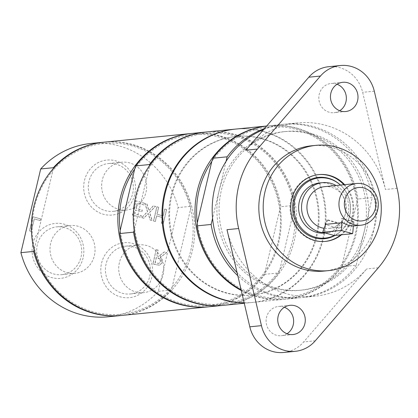 <?xml version="1.0" encoding="UTF-8"?>
<svg xmlns="http://www.w3.org/2000/svg" width="418" height="418" viewBox="0 0 418 418"><rect width="100%" height="100%" fill="white"/><g stroke="black" fill="none" stroke-linecap="round" stroke-linejoin="round"><path stroke-width="0.31" stroke-dasharray="2.09 1.57" d="M102.29 179.97A24.019 22.509 84.3 0 0 126.518 210.014A24.019 22.509 84.3 0 0 146.54 183.883A24.019 22.509 84.3 0 0 121.763 162.215A24.019 22.509 84.3 0 0 102.29 179.97M119.402 262.619A24.019 22.509 84.3 0 0 143.625 292.657A24.019 22.509 84.3 0 0 163.652 266.532A24.019 22.509 84.3 0 0 138.87 244.859A24.019 22.509 84.3 0 0 119.402 262.619M50.677 243.302A24.019 22.509 84.3 0 0 74.9 273.341A24.019 22.509 84.3 0 0 94.928 247.216A24.019 22.509 84.3 0 0 70.146 225.542A24.019 22.509 84.3 0 0 50.677 243.302M312.063 133.786A79.723 74.723 84.3 0 0 285.964 131.477A79.723 74.723 84.3 0 0 219.497 218.206A79.723 74.723 84.3 0 0 301.744 290.139A79.723 74.723 84.3 0 0 368.446 217.407A79.723 74.723 84.3 0 0 312.063 133.786M309.879 134.006A79.723 74.723 -95.7 0 1 366.262 217.626A79.723 74.723 -95.7 0 1 299.56 290.358A79.723 74.723 -95.7 0 1 217.313 218.421A79.723 74.723 -95.7 0 1 283.78 131.696A79.723 74.723 -95.7 0 1 309.879 134.006M262.567 138.708A79.723 74.723 84.3 0 0 236.473 136.399A79.723 74.723 84.3 0 0 170.006 223.128A79.723 74.723 84.3 0 0 252.253 295.061A79.723 74.723 84.3 0 0 318.95 222.329A79.723 74.723 84.3 0 0 262.567 138.708M261.84 138.781A79.723 74.723 -95.7 0 1 318.223 222.402A79.723 74.723 -95.7 0 1 251.521 295.134A79.723 74.723 -95.7 0 1 169.28 223.202A79.723 74.723 -95.7 0 1 235.742 136.472A79.723 74.723 -95.7 0 1 261.84 138.781M343.883 184.746A33.576 31.47 -95.7 0 1 340.795 234.848M325.199 241.432A33.576 31.47 -95.7 0 1 324.838 241.468A33.576 31.47 -95.7 0 1 290.196 211.174A33.576 31.47 -95.7 0 1 318.192 174.646A33.576 31.47 -95.7 0 1 318.553 174.614M335.105 235.418A30.812 28.879 84.3 0 0 344.333 227.261A30.812 28.879 84.3 0 0 340.106 184.74M327.958 219.92L339.411 223.139L338.042 223.285L327.153 220.004L327.958 219.92A27.28 8.924 -74.3 0 0 325.742 224.346M353.09 221.78L341.631 218.562L342.436 218.483L353.894 221.702L353.09 221.78A27.28 8.924 105.7 0 1 353.267 225.919M353.267 225.966L336.563 227.627A28.33 9.269 105.7 0 1 338.606 223.222M336.563 227.627L325.57 224.727M327.153 220.004A28.33 9.269 -74.3 0 0 325.11 224.409M342.446 222.684A28.33 9.269 -74.3 0 0 342.436 218.483M353.894 221.702A28.33 9.269 105.7 0 1 353.9 225.903M334.175 235.506A27.28 8.924 -74.3 0 1 337.195 227.564A27.28 8.924 105.7 0 1 339.411 223.139M341.814 222.747A27.28 8.924 -74.3 0 0 341.631 218.562M340.492 185.096L340.482 185.085A30.248 28.351 -95.7 0 1 340.492 185.096A30.248 28.351 -95.7 0 1 344.646 226.838A30.248 28.351 -95.7 0 1 334.343 235.491M319.749 182.927A25.184 23.601 -95.7 0 1 327.994 183.659A25.184 23.601 -95.7 0 1 345.801 210.071A25.184 23.601 -95.7 0 1 324.734 233.045M324.723 232.852A25.184 23.601 84.3 0 0 327.644 232.758A25.184 23.601 84.3 0 0 348.361 212.694A25.184 23.601 84.3 0 0 336.056 185.524M324.53 186.668A20.984 19.667 -95.7 0 1 331.401 187.28A20.984 19.667 -95.7 0 1 346.24 209.287A20.984 19.667 -95.7 0 1 328.684 228.432A20.984 19.667 -95.7 0 1 324.102 228.317M149.409 165.831L149.226 167.639A85.831 80.449 -95.7 0 1 234.122 135.777A85.831 80.449 -95.7 0 1 294.309 208.425A85.831 80.449 -95.7 0 1 279.809 269.762L294.309 208.425L294.617 205.316L280.938 206.675L279.752 209.873A85.831 80.449 -95.7 0 1 265.252 271.209L264.944 274.312L278.628 272.954L279.809 269.762A85.831 80.449 -95.7 0 1 194.919 301.624A85.831 80.449 -95.7 0 1 134.727 228.975A85.831 80.449 -95.7 0 1 136.44 196.753A85.831 80.449 -95.7 0 1 149.226 167.639L134.178 230.475M278.628 272.954A87.09 81.625 -95.7 0 1 223.139 305.359M264.944 274.312A87.09 81.625 -95.7 0 1 209.016 306.765M134.669 169.086A85.831 80.449 -95.7 0 1 219.565 137.224A85.831 80.449 -95.7 0 1 279.752 209.873L265.252 271.209A85.831 80.449 -95.7 0 1 180.362 303.071A85.831 80.449 -95.7 0 1 120.17 230.422M235.376 129.11A87.09 81.625 -95.7 0 1 324.88 207.918A87.09 81.625 -95.7 0 1 252.253 302.465A87.09 81.625 -95.7 0 1 244.175 302.841M206.335 131.994A87.09 81.625 -95.7 0 1 296.184 210.578A87.09 81.625 -95.7 0 1 223.573 305.318M205.902 132.041A87.09 81.625 -95.7 0 1 294.617 205.316M191.778 133.441A87.09 81.625 -95.7 0 1 280.938 206.675M191.345 133.488A87.09 81.625 -95.7 0 1 280.75 212.114A87.09 81.625 -95.7 0 1 208.582 306.807M37.364 244.624A24.019 22.509 84.3 0 0 61.592 274.668A24.019 22.509 84.3 0 0 81.061 256.908A24.019 22.509 84.3 0 0 56.838 226.864A24.019 22.509 84.3 0 0 37.364 244.624M83.083 257.948A27.609 25.879 -95.7 0 1 39.95 270.462A27.609 25.879 -95.7 0 1 50.871 224.257A27.609 25.879 -95.7 0 1 83.083 257.948M90.899 143.478A87.09 81.625 -95.7 0 1 178.136 207.594L158.349 291.315A87.09 81.625 -95.7 0 1 108.137 316.797M151.807 277.27A27.609 25.879 -95.7 0 1 108.675 289.779A27.609 25.879 -95.7 0 1 119.595 243.574A27.609 25.879 -95.7 0 1 151.807 277.27M156.222 249.645L152.868 263.836L156.311 264.808L159.885 265.012L162.137 262.337L160.35 257.394L166.563 252.55L164.253 251.902L158.699 256.365L156.661 255.79L157.999 250.147L156.222 249.645L153.009 263.826L159.133 265.2L160.031 265.002L162.283 262.321L162.153 259.505L160.496 257.378L166.709 252.54L164.399 251.892L158.845 256.349L156.807 255.779L158.14 250.131L156.363 249.63M141.65 217.647L143.688 218.217L148.181 213.556L150.119 220.025L152.037 220.563L149.508 212.396L155.391 206.372L153.354 205.797L148.766 210.547L146.791 203.953L144.874 203.414L147.449 211.722L141.65 217.647L143.834 218.201L148.327 213.541L150.266 220.009L152.183 220.547L149.654 212.381L155.538 206.356L153.5 205.787L148.912 210.531L146.937 203.942L145.02 203.404L147.596 211.707L141.796 217.632M141.723 211.727L142.12 210.05L135.975 208.321L137.224 203.054L143.808 204.909L144.205 203.226L135.845 200.875L132.49 215.071L140.85 217.417L141.247 215.74L134.664 213.891L135.584 210.003L141.869 211.712L142.261 210.035L136.122 208.31L137.37 203.043L143.954 204.893L144.351 203.211L135.991 200.865L132.637 215.056L140.997 217.407L141.394 215.725L134.81 213.875L135.725 209.988L141.869 211.712M153.463 220.965L155.24 221.467L156.557 215.897L162.706 217.626L161.39 223.196L163.166 223.693L166.521 209.502L164.744 209L163.104 215.949L156.954 214.22L158.594 207.271L156.818 206.774L153.463 220.965L155.386 221.451L156.703 215.887L162.853 217.611L161.536 223.181L163.313 223.677L166.667 209.486L164.891 208.99L163.25 215.934L157.1 214.204L158.741 207.26L156.964 206.758L153.61 220.95M31.251 231.436L34.208 218.922L40.175 220.599L40.572 218.922L32.829 216.743L29.474 230.94L31.251 231.436L34.354 218.912L40.321 220.589L40.718 218.907L32.975 216.733L29.621 230.924L31.397 231.42M134.701 194.621A27.609 25.879 -95.7 0 1 91.563 207.129A27.609 25.879 -95.7 0 1 102.488 160.93A27.609 25.879 -95.7 0 1 134.701 194.621M106.088 263.941A24.019 22.509 84.3 0 0 130.317 293.985A24.019 22.509 84.3 0 0 149.785 276.225A24.019 22.509 84.3 0 0 125.562 246.186A24.019 22.509 84.3 0 0 106.088 263.941M88.982 181.297A24.019 22.509 84.3 0 0 113.205 211.336A24.019 22.509 84.3 0 0 132.678 193.576A24.019 22.509 84.3 0 0 108.455 163.537A24.019 22.509 84.3 0 0 88.982 181.297M159.174 263.298L158.203 263.424L155.172 262.692L156.436 257.352L157.994 257.791L160.235 259.207L160.465 261.652L159.174 263.298L158.495 263.434L155.172 262.692M155.026 262.703L156.29 257.368L160.235 259.207M160.089 259.223L160.319 261.663L159.028 263.314M53.295 168.647L34.114 250.063M158.349 291.315L171.014 290.055L172.044 287.506A85.831 80.449 -95.7 0 1 93.021 311.755A85.831 80.449 -95.7 0 1 34.595 248.872A85.831 80.449 -95.7 0 1 53.201 170.163A85.831 80.449 -95.7 0 1 132.224 145.913A85.831 80.449 -95.7 0 1 190.65 208.796L190.801 206.335L178.136 207.594M172.044 287.506L190.65 208.796A85.831 80.449 -95.7 0 1 172.044 287.506M104.004 142.172A87.09 81.625 -95.7 0 1 190.801 206.335M171.014 290.055A87.09 81.625 -95.7 0 1 121.241 315.496M104.437 142.13A87.09 81.625 -95.7 0 1 132.945 144.649A87.09 81.625 -95.7 0 1 194.537 235.998A87.09 81.625 -95.7 0 1 121.675 315.449M263.627 129.549A87.09 81.625 -95.7 0 1 285.238 124.151A87.09 81.625 -95.7 0 1 313.746 126.67A87.09 81.625 -95.7 0 1 375.338 218.018A87.09 81.625 -95.7 0 1 302.475 297.47A87.09 81.625 -95.7 0 1 237.079 272.604M284.376 307.277A14.687 13.768 84.3 0 0 278.414 306.472A14.687 13.768 84.3 0 0 266.506 317.335A14.687 13.768 84.3 0 0 281.324 335.706A14.687 13.768 84.3 0 0 287.009 333.742M337.096 84.258A14.687 13.768 84.3 0 0 331.134 83.454A14.687 13.768 84.3 0 0 319.227 94.311A14.687 13.768 84.3 0 0 334.039 112.688A14.687 13.768 84.3 0 0 339.724 110.723M245.784 150.219A87.09 81.625 -95.7 0 1 297.611 122.918A87.09 81.625 -95.7 0 1 326.118 125.442A87.09 81.625 -95.7 0 1 385.453 189.474L362.652 92.347A33.576 31.47 84.3 0 0 328.783 66.687M283.67 352.473A33.576 31.47 84.3 0 0 303.651 341.95L366.67 268.941A87.09 81.625 -95.7 0 1 314.848 296.242A87.09 81.625 -95.7 0 1 227 229.681M311.645 145.772A62.956 59.006 -95.7 0 1 332.253 147.596A62.956 59.006 -95.7 0 1 376.775 213.629A62.956 59.006 -95.7 0 1 324.102 271.068M344.61 184.672A33.576 31.47 -95.7 0 1 341.522 234.775M197.322 222.752A85.831 80.449 84.3 0 0 257.514 295.395A85.831 80.449 84.3 0 0 342.405 263.533A85.831 80.449 84.3 0 0 356.904 202.197L358.085 199.005A87.09 81.625 84.3 0 0 268.931 125.771A87.09 81.625 84.3 0 0 266.663 126.032M241.123 289.831A87.09 81.625 84.3 0 0 286.168 299.089A87.09 81.625 84.3 0 0 342.096 266.642L342.405 263.533L356.904 202.197A85.831 80.449 84.3 0 0 296.717 129.554A85.831 80.449 84.3 0 0 211.821 161.416M268.058 125.86L266.694 125.99A87.09 81.625 -95.7 0 1 268.058 125.86A87.09 81.625 -95.7 0 1 296.566 128.378A87.09 81.625 -95.7 0 1 358.158 219.727A87.09 81.625 -95.7 0 1 285.295 299.178A87.09 81.625 -95.7 0 1 241.27 290.463M264.442 128.603A87.09 81.625 -95.7 0 1 283.054 124.365A87.09 81.625 -95.7 0 1 372.208 197.599L358.085 199.005M244.154 302.757A87.09 81.625 84.3 0 0 252.979 302.392A87.09 81.625 84.3 0 0 325.841 222.94A87.09 81.625 84.3 0 0 264.249 131.592A87.09 81.625 84.3 0 0 235.742 129.073M342.096 266.642L356.22 265.237L372.208 197.599M226.049 161.358L212.579 218.353M356.22 265.237A87.09 81.625 -95.7 0 1 300.291 297.689A87.09 81.625 -95.7 0 1 237.811 275.723M374.298 91.187L362.652 92.347M397.1 188.319L385.453 189.474M315.297 340.79L303.651 341.95M378.316 267.781L366.67 268.941M299.56 290.358L301.744 290.139M283.78 131.696L285.964 131.477M251.521 295.134L252.253 295.061M235.742 136.472L236.473 136.399M338.042 223.285L338.836 223.207M352.64 221.833L353.435 221.754M344.646 226.838L344.333 227.261M327.644 232.758L325.235 232.993M353.267 225.992L328.684 228.432M252.253 302.465L244.274 303.259M70.146 225.542L56.838 226.864M74.9 273.341L61.592 274.668M138.87 244.859L125.562 246.186M143.625 292.657L130.317 293.985M121.763 162.215L108.455 163.537M126.518 210.014L113.205 211.336M290.061 305.312L278.414 306.472M292.966 334.546L281.324 335.706M342.781 82.294L331.134 83.454M345.686 111.528L334.039 112.688M297.611 122.918L285.238 124.151M314.848 296.242L302.475 297.47M318.918 174.578L318.192 174.646M325.565 241.4L324.838 241.468M283.054 124.365L268.931 125.771M285.295 299.178L252.979 302.392M300.291 297.689L286.168 299.089"/><path stroke-width="0.63" d="M318.553 174.614A33.576 31.47 -95.7 0 1 329.18 175.617A33.576 31.47 -95.7 0 1 343.883 184.746M340.795 234.848A33.576 31.47 -95.7 0 1 325.199 241.432M334.343 235.491A30.248 28.351 -95.7 0 1 315.334 237.21A30.248 28.351 -95.7 0 1 296.973 193.895A30.248 28.351 -95.7 0 1 340.482 185.085L340.106 184.74A30.812 28.879 84.3 0 0 295.782 193.696A30.812 28.879 84.3 0 0 314.477 237.826A30.812 28.879 84.3 0 0 335.105 235.418M325.57 224.727L325.11 224.409L341.814 222.747A27.28 8.924 105.7 0 1 341.135 230.459L352.588 233.678A27.28 8.924 -74.3 0 0 353.267 225.966A27.28 8.924 105.7 0 0 353.267 225.919M341.814 222.747L342.446 222.684L348.121 225.208L353.267 225.966M341.135 230.459L322.722 232.288L334.175 235.506L352.588 233.678M322.722 232.288A27.28 8.924 105.7 0 1 325.742 224.346M325.235 232.993L324.734 233.045A25.184 23.601 -95.7 0 1 298.755 210.322A25.184 23.601 -95.7 0 1 319.749 182.927L322.659 182.64A25.184 23.601 84.3 0 0 301.592 205.614A25.184 23.601 84.3 0 0 319.399 232.027A25.184 23.601 84.3 0 0 324.723 232.852M336.056 185.524A25.184 23.601 84.3 0 0 330.904 183.366A25.184 23.601 84.3 0 0 322.659 182.64M324.102 228.317A20.984 19.667 -95.7 0 1 321.813 227.826A20.984 19.667 -95.7 0 1 306.974 205.818A20.984 19.667 -95.7 0 1 324.53 186.668L356.554 183.486A20.984 19.667 84.3 0 0 338.998 202.631A20.984 19.667 84.3 0 0 353.842 224.644A20.984 19.667 84.3 0 0 360.708 225.25A20.984 19.667 84.3 0 0 378.269 206.105A20.984 19.667 84.3 0 0 363.425 184.092A20.984 19.667 84.3 0 0 356.554 183.486M356.256 220.443A16.788 15.738 -95.7 0 1 348.779 192.395A16.788 15.738 -95.7 0 1 375.233 199.83A16.788 15.738 -95.7 0 1 356.256 220.443M134.178 230.475L133.546 232.173L119.861 233.531L120.17 230.422A85.831 80.449 -95.7 0 1 121.884 198.2A85.831 80.449 -95.7 0 1 134.669 169.086L135.85 165.894L149.534 164.535L149.409 165.831M120.17 230.422L134.669 169.086M223.139 305.359A87.09 81.625 -95.7 0 1 222.7 305.406A87.09 81.625 -95.7 0 1 133.546 232.173M222.7 305.406L209.016 306.765A87.09 81.625 -95.7 0 1 119.861 233.531M244.175 302.841A87.09 81.625 -95.7 0 1 164.41 193.534A87.09 81.625 -95.7 0 1 235.015 129.141A87.09 81.625 -95.7 0 1 235.376 129.11M244.274 303.259L223.573 305.318A87.09 81.625 -95.7 0 1 135.73 196.387A87.09 81.625 -95.7 0 1 206.335 131.994L235.015 129.141M149.534 164.535A87.09 81.625 -95.7 0 1 205.463 132.083A87.09 81.625 -95.7 0 1 205.902 132.041M135.85 165.894A87.09 81.625 -95.7 0 1 191.778 133.441L205.463 132.083M208.582 306.807A87.09 81.625 -95.7 0 1 208.143 306.854A87.09 81.625 -95.7 0 1 120.3 197.923A87.09 81.625 -95.7 0 1 190.906 133.53A87.09 81.625 -95.7 0 1 191.345 133.488M121.241 315.496A87.09 81.625 -95.7 0 1 120.802 315.538L108.137 316.797A87.09 81.625 -95.7 0 1 20.9 252.676L40.692 168.961A87.09 81.625 -95.7 0 1 90.899 143.478L103.565 142.219A87.09 81.625 -95.7 0 1 104.004 142.172M34.114 250.063L33.565 251.417L20.9 252.676M40.692 168.961L53.352 167.702L53.295 168.647M53.352 167.702A87.09 81.625 -95.7 0 1 103.565 142.219M120.802 315.538A87.09 81.625 -95.7 0 1 33.565 251.417M208.143 306.854L121.675 315.449A87.09 81.625 -95.7 0 1 31.831 236.87A87.09 81.625 -95.7 0 1 104.437 142.13L190.906 133.53M237.079 272.604A87.09 81.625 -95.7 0 1 263.627 129.549M278.153 316.175A14.687 13.768 -95.7 0 1 290.061 305.312A14.687 13.768 -95.7 0 1 305.213 318.568A14.687 13.768 -95.7 0 1 292.966 334.546A14.687 13.768 -95.7 0 1 278.153 316.175M287.009 333.742A14.687 13.768 84.3 0 0 293.567 319.728A14.687 13.768 84.3 0 0 284.376 307.277M330.868 93.157A14.687 13.768 -95.7 0 1 342.781 82.294A14.687 13.768 -95.7 0 1 357.933 95.55A14.687 13.768 -95.7 0 1 345.686 111.528A14.687 13.768 -95.7 0 1 330.868 93.157M339.724 110.723A14.687 13.768 84.3 0 0 346.287 96.704A14.687 13.768 84.3 0 0 337.096 84.258M340.43 65.527L328.783 66.687A33.576 31.47 84.3 0 0 308.808 77.21L245.784 150.219L257.431 149.059L320.449 76.05A33.576 31.47 -95.7 0 1 340.43 65.527A33.576 31.47 -95.7 0 1 374.298 91.187L397.1 188.319A87.09 81.625 -95.7 0 1 378.316 267.781L315.297 340.79A33.576 31.47 84.3 0 1 295.317 351.313L283.67 352.473A33.576 31.47 84.3 0 1 249.802 326.813L227 229.681L238.647 228.526L261.449 325.653A33.576 31.47 84.3 0 0 295.317 351.313M328.47 270.634L324.102 271.068A62.956 59.006 -95.7 0 1 259.155 214.262A62.956 59.006 -95.7 0 1 311.645 145.772L316.008 145.339A62.956 59.006 -95.7 0 1 336.621 147.162A62.956 59.006 -95.7 0 1 381.143 213.196A62.956 59.006 -95.7 0 1 328.47 270.634A62.956 59.006 -95.7 0 1 263.523 213.828A62.956 59.006 -95.7 0 1 316.008 145.339M238.647 228.526A87.09 81.625 -95.7 0 1 257.431 149.059M341.522 234.775A33.576 31.47 -95.7 0 1 325.565 241.4A33.576 31.47 -95.7 0 1 290.923 211.1A33.576 31.47 -95.7 0 1 318.918 174.578A33.576 31.47 -95.7 0 1 329.906 175.55A33.576 31.47 -95.7 0 1 344.61 184.672M266.663 126.032A87.09 81.625 84.3 0 0 213.002 158.218L211.821 161.416A85.831 80.449 84.3 0 0 197.322 222.752L197.014 225.861A87.09 81.625 84.3 0 0 241.123 289.831M241.27 290.463A87.09 81.625 -95.7 0 1 196.073 197.312A87.09 81.625 -95.7 0 1 266.684 126.006L235.742 129.073A87.09 81.625 84.3 0 0 162.785 219.11A87.09 81.625 84.3 0 0 244.154 302.757M213.002 158.218L227.126 156.818A87.09 81.625 -95.7 0 1 264.442 128.603M197.322 222.752L211.821 161.416M212.579 218.353L211.132 224.456L197.014 225.861M227.126 156.818L226.049 161.358M237.811 275.723A87.09 81.625 -95.7 0 1 211.132 224.456M320.449 76.05L308.808 77.21M261.449 325.653L249.802 326.813M360.708 225.25L353.267 225.992"/></g></svg>
